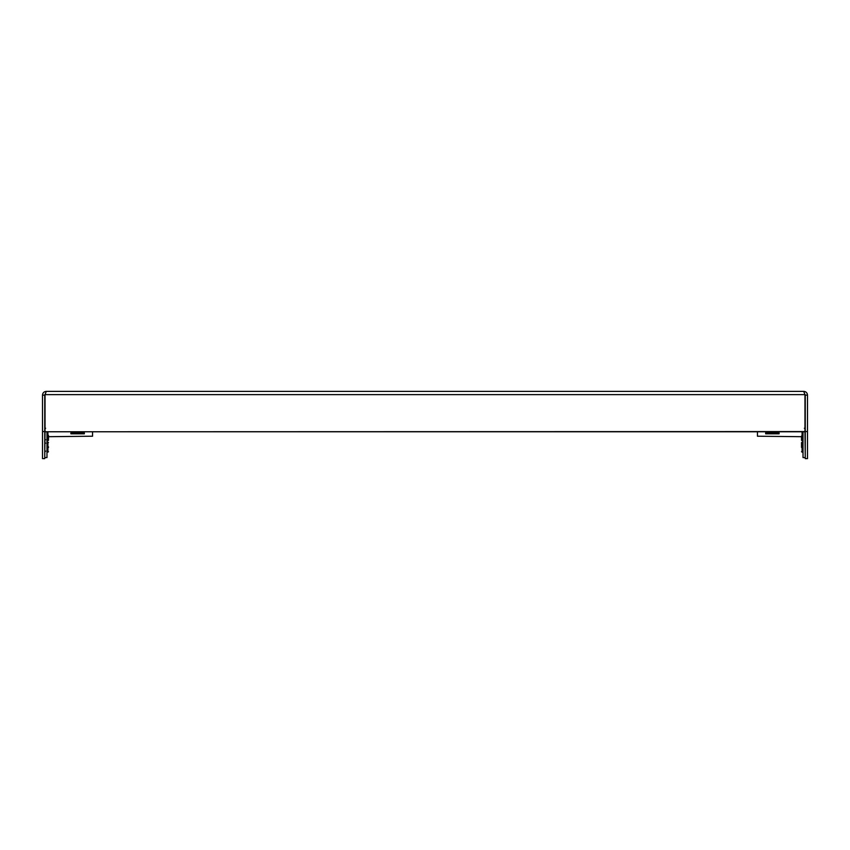 <?xml version="1.0" encoding="UTF-8"?>
<svg xmlns="http://www.w3.org/2000/svg" width="850" height="850" viewBox="0 0 850 850"><rect width="100%" height="100%" fill="white"/><g stroke="black" fill="none" stroke-linecap="round" stroke-linejoin="round"><path stroke-width="1.27" d="M45.039 431.566L45.039 394.793L46.24 391.382L803.76 391.382L804.961 394.793L804.961 431.768L45.039 431.768L804.961 431.566M45.209 394.028L44.742 395.123L42.5 395.123C42.723 392.849 43.966 391.606 46.24 391.382M44.742 431.577L42.5 431.577L42.5 458.618L44.742 458.618L44.742 395.123M42.5 431.577L42.5 395.123M804.918 394.623L45.082 394.623M807.5 431.577L805.258 431.577L805.258 458.618L807.5 458.618L807.5 395.123L805.258 395.112L804.791 394.028M807.5 395.123C807.277 392.849 806.034 391.606 803.76 391.382M805.258 431.577L805.258 395.112M801.529 447.44L801.529 442.584L801.529 447.44M801.529 436.007L801.529 440.268L801.529 436.007M803.016 431.768L803.016 457.576L805.258 457.576L804.961 431.726M779.11 432.926L779.11 433.819L765.659 433.819L765.659 432.926L779.11 432.926L779.11 433.819M801.529 436.698L757.446 436.209L757.446 431.768M805.258 411.751A3.134 3.134 -0 0 0 804.961 410.422M765.659 433.819L765.659 432.926M48.482 446.834L48.482 447.44M48.482 435.402L48.482 440.268L48.482 435.402M46.984 431.768L46.984 457.576L44.742 457.576L45.039 431.726M70.89 432.926L70.89 433.819L84.341 433.819L84.341 432.926L70.89 432.926L70.89 433.819M48.482 436.698L92.554 436.209L92.554 431.768M44.742 411.751A3.134 3.134 180 0 1 45.039 410.422M84.341 433.819L84.341 432.926M803.016 452.285L802.644 442.287L802.081 442.149L802.081 452.136L801.529 451.701M802.081 431.768L802.081 440.704L801.529 440.268M802.644 431.768L803.016 440.853M47.919 452.136L47.356 451.998L47.356 442.287L47.919 442.149L47.919 452.136L48.482 451.701M47.919 431.768L47.919 440.704L48.482 440.268M47.356 431.768L47.356 440.566L47.919 440.704M45.634 451.095L44.742 451.987M45.634 439.663L44.742 440.555M45.634 428.23L44.742 429.123M804.366 428.23L805.258 429.123M802.081 442.149L801.529 442.584M802.644 440.566L802.081 440.704M802.644 451.998L802.081 452.136M47.919 442.149L48.482 442.584M45.634 443.201L44.742 442.297"/></g></svg>

